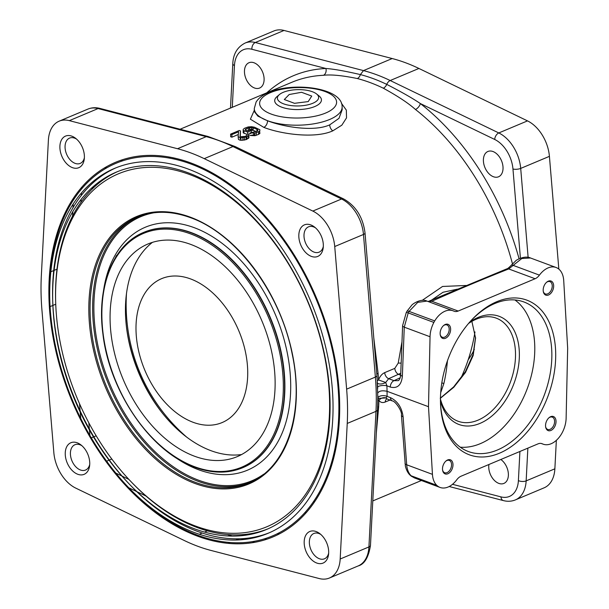 <?xml version="1.0" encoding="UTF-8"?>
<svg xmlns="http://www.w3.org/2000/svg" width="609" height="609" viewBox="0 0 609 609"><rect width="100%" height="100%" fill="white"/><g stroke="black" fill="none" stroke-linecap="round" stroke-linejoin="round"><path stroke-width="0.91" d="M59.157 121.168L87.909 109.095A32.947 21.505 67.2 0 1 98.087 108.562L69.342 120.643A32.947 21.505 -112.8 0 0 59.157 121.168A32.947 21.505 -112.8 0 0 48.393 140.184L41.336 275.755A214.147 139.804 -112.8 0 0 41.937 310.034L53.843 452.654A32.947 21.505 -112.8 0 0 75.752 488.114L184.352 540.541A214.147 139.804 -112.8 0 0 211.057 550.46L319.23 578.55A32.947 21.505 -112.8 0 0 329.408 578.025A32.947 21.505 -112.8 0 0 340.18 559.009L347.237 423.438A214.147 139.804 -112.8 0 0 346.635 389.151L375.38 377.078A214.147 139.804 67.2 0 1 375.981 411.357L368.925 546.928A32.947 21.505 67.2 0 1 358.153 565.944L329.408 578.025M69.342 120.643L177.508 148.725L206.253 136.652A214.147 139.804 67.2 0 1 232.965 146.571L341.565 198.998A32.947 21.505 67.2 0 1 363.474 234.465L334.729 246.538A32.947 21.505 -112.8 0 0 312.82 211.072L204.221 158.652A214.147 139.804 -112.8 0 0 177.508 148.725M334.729 246.538L346.635 389.151M339.662 403.592A203.17 132.633 -112.8 0 0 191.028 163.022A203.17 132.633 -112.8 0 0 48.91 295.601A203.17 132.633 -112.8 0 0 197.544 536.164A203.17 132.633 -112.8 0 0 339.662 403.592M316.155 531.558A17.136 11.183 -112.8 0 0 304.173 542.733A17.136 11.183 -112.8 0 0 316.703 563.02A17.136 11.183 -112.8 0 0 328.548 554.502A17.136 11.183 -112.8 0 0 319.755 533.583A17.136 11.183 -112.8 0 0 316.155 531.558M298.813 236.094A17.136 11.183 -112.8 0 0 310.278 255.925A17.136 11.183 -112.8 0 0 323.196 247.871A17.136 11.183 -112.8 0 0 323.333 245.206A17.136 11.183 -112.8 0 0 314.404 226.944A17.136 11.183 -112.8 0 0 298.813 236.094M72.418 167.635A17.136 11.183 -112.8 0 0 84.263 159.116A17.136 11.183 -112.8 0 0 75.47 138.197A17.136 11.183 -112.8 0 0 71.87 136.172A17.136 11.183 -112.8 0 0 59.888 147.348A17.136 11.183 -112.8 0 0 72.418 167.635M89.751 463.091A17.136 11.183 -112.8 0 0 80.822 444.829A17.136 11.183 -112.8 0 0 65.239 453.987A17.136 11.183 -112.8 0 0 76.704 473.817A17.136 11.183 -112.8 0 0 89.614 465.756A17.136 11.183 -112.8 0 0 89.751 463.091M373.812 338.185L378.082 373.287A208.659 136.218 67.2 0 1 378.554 379.97L385.703 382.475L386.905 385.809L387.058 391.305L387.088 396.383L385.977 397.936C383.426 397.213 381.074 397.981 378.912 400.25C380.343 402.488 382.452 403.074 385.238 402.016L389.958 400.037M401.864 342.456L398.217 363.093L394.799 368.376L384.698 372.624C381.942 373.911 379.894 376.362 378.554 379.97L377.314 380.747M466.098 285.476L442.545 286.458L422.197 300.374M519.081 258.817A214.109 139.773 -112.8 0 0 420.377 103.576A5.451 2.687 -52 0 1 415.46 109.483C408.395 103.165 397.685 96.07 383.312 88.198A208.659 136.218 67.2 0 0 357.293 78.531C342.174 75.44 330.885 74.367 323.417 75.303A208.659 136.218 -112.8 0 0 291.802 82.306L180.104 129.23M377.824 400.92L378.912 400.25A208.659 136.218 67.2 0 1 378.669 406.69L376.332 432.885M279.067 534.063A5.451 4.012 -92.5 0 1 279.714 533.705L277.164 533.788M257.348 532.715L256.229 532.548M306.22 512.656L304.622 512.869M254.303 110.313L250.375 119.189L263.804 127.372C280.802 134.018 314.853 139.004 332.803 130.844L341.832 125.18L346.529 117.872L346.338 110.13L341.428 103.286M243.943 130.707L243.174 130.235L243.219 132.808L243.988 133.249L243.943 130.707L247.711 132.107L247.749 134.087M243.219 132.808L243.174 130.235M243.615 130.509L243.174 132.069M243.638 131.506L244.59 130.92M253.154 129.428L249.454 129.382M257.531 130.828A208.659 136.218 -112.8 0 0 256.922 130.6M258.566 134.399L254.95 135.708L254.905 133.067L258.521 131.75L258.566 134.399L259.974 133.173L259.404 131.75M254.935 134.665L250.017 135.487L254.95 135.708M256.267 131.498A208.659 136.218 -112.8 0 0 253.177 130.364L253.131 127.844L256.899 129.245L256.937 131.224M253.131 127.844L249.424 127.608L249.469 130.181L253.177 130.364M249.469 130.181L247.414 130.859M251.075 133.219L248.579 134.269M247.087 134.361A208.659 136.218 -112.8 0 0 243.988 133.249M240.928 139.339A208.659 136.218 -112.8 0 0 240.639 139.225L240.197 137.604M240.304 136.378L240.509 130.958L239.253 130.486L230.605 134.125L231.862 134.589L238.591 131.765L238.111 136.34L238.431 139.339L239.192 139.834A208.659 136.218 67.2 0 1 239.702 140.032L240.943 140.336L240.898 137.756L246.028 137.002L246.074 139.651L248.921 137.817L248.83 134.429L248.069 133.95L246.866 134.46L246.919 135.426L245.008 136.431L240.593 136.698L240.068 136.119L240.509 130.958M246.995 136.964L246.965 138.015L246.013 138.624M246.074 139.651L240.943 140.336M238.431 139.339L238.111 136.34M238.302 134.498L231.907 137.185A208.659 136.218 -112.8 0 0 230.651 136.774L230.605 134.125M254.341 111.569L257.873 116.113L267.518 120.772C283.078 126.801 313.734 132.145 329.72 124.86L338.992 118.329L342.167 109.78L342.121 107.039C342.821 87.787 293.302 81.492 268.554 92.553C262.875 94.837 258.734 97.98 256.123 101.985L254.273 108.569A43.932 17.379 -1 0 0 281.777 124.167A43.932 17.379 -1 0 0 329.629 119.478A43.932 17.379 -1 0 0 342.121 107.039M266.879 539.201L264.443 538.836M255.917 537.359L254.585 537.092M245.899 535.182L243.471 534.573M377.215 381.95L377.846 398.271M377.854 398.126A5.451 2.611 -179.6 0 1 381.257 395.804A5.451 2.611 -179.6 0 1 387.088 396.383L390.438 397.631C397.608 401.141 401.833 407.512 403.097 416.746A5.534 2.345 176.3 0 1 401.43 415.224L405.343 465.725C405.13 465.238 406.378 471.724 410.009 475.073A5.534 4.035 135.4 0 1 409.964 475.035L411.197 476.109A5.534 4.149 127.9 0 1 411.144 476.071L414.531 477.951M432.443 474.35L406.69 464.781C407.094 469.547 408.563 473.201 411.098 475.758L436.706 485.274A21.962 14.19 -69.6 0 1 432.443 474.35L428.5 406.698L387.058 391.305C382.338 390.3 379.255 390.849 377.816 392.95M428.043 301.562L506.764 268.881A5.489 3.479 68.3 0 1 508.705 268.942L535.105 278.739L458.181 311.054A10.985 7.095 -69.6 0 1 454.185 311.268A10.985 7.095 -69.6 0 1 453.796 311.1A21.962 14.19 -69.6 0 0 453.027 310.78L426.955 301.09M535.105 278.739A10.985 7.095 110.4 0 0 539.422 275.131A21.962 14.19 110.4 0 1 556.07 267.488A21.962 14.19 110.4 0 1 558.567 268.889A16.473 10.642 110.4 0 1 559.458 269.665A21.962 14.19 110.4 0 1 563.721 280.589L567.664 348.241L566.126 418.193A21.962 14.19 110.4 0 1 562.297 432.512A16.473 10.642 -69.6 0 1 561.445 434.027A21.962 14.19 110.4 0 1 543.137 444.159A21.962 14.19 110.4 0 1 542.368 443.832L541.591 443.542M436.706 485.274A16.473 10.642 110.4 0 0 437.605 486.051A21.962 14.19 -69.6 0 0 440.101 487.451A21.962 14.19 -69.6 0 0 456.742 479.808A10.985 7.095 110.4 0 1 461.066 476.2L537.983 443.885A10.985 7.095 -69.6 0 1 541.987 443.672A10.985 7.095 -69.6 0 1 542.368 443.832M428.5 406.698L430.045 336.747A21.962 14.19 -69.6 0 1 433.867 322.427A16.473 10.642 -69.6 0 1 434.719 320.913A21.962 14.19 -69.6 0 1 453.027 310.78M445.499 338.269A7.514 4.849 110.4 0 0 450.63 329.164A7.514 4.849 110.4 0 0 445.263 324.468A7.514 4.849 110.4 0 0 443.809 325.358A7.514 4.849 110.4 0 0 440.261 334.897A7.514 4.849 110.4 0 0 445.499 338.269M543.175 290.287A7.514 4.849 110.4 0 0 543.304 291.604A7.514 4.849 110.4 0 0 549.067 294.726A7.514 4.849 110.4 0 0 553.665 285.88A7.514 4.849 110.4 0 0 546.844 282.066A7.514 4.849 110.4 0 0 543.175 290.287M550.665 416.67A7.514 4.849 110.4 0 0 549.211 417.561A7.514 4.849 110.4 0 0 545.672 427.099A7.514 4.849 110.4 0 0 550.909 430.472A7.514 4.849 110.4 0 0 556.032 421.367A7.514 4.849 110.4 0 0 550.665 416.67M452.989 464.652A7.514 4.849 110.4 0 0 446.169 460.846A7.514 4.849 110.4 0 0 442.499 469.059A7.514 4.849 110.4 0 0 442.629 470.384A7.514 4.849 110.4 0 0 448.384 473.505A7.514 4.849 110.4 0 0 452.989 464.652M555.697 353.266A82.497 53.295 110.4 0 0 471.1 320.57A82.497 53.295 110.4 0 0 440.467 401.674A82.497 53.295 110.4 0 0 440.497 402.952A82.497 53.295 110.4 0 0 499.898 453.02A82.497 53.295 110.4 0 0 555.697 353.266M428.683 301.737L431.789 301.249C456.598 290.188 482.237 279.417 508.705 268.942L521.806 258.521L530.462 257.98C524.714 255.133 515.754 260.241 515.671 260.926L511.286 265.235A5.489 1.538 38.7 0 1 513.318 265.433L539.422 275.131M433.867 322.427L408.22 312.904L409.073 311.389L417.728 302.376L426.955 301.097M430.045 336.747L404.262 327.17L408.22 312.904A5.489 0.769 27.5 0 0 406.264 312.539L407.025 311.184A5.489 1.165 30.9 0 1 409.073 311.389L434.719 320.913M384.698 372.624A5.451 3.555 -112.8 0 0 388.664 378.684L394 380.671A5.489 3.547 110.4 0 0 390.255 387.058C397.373 388.801 401.407 385.192 402.366 376.233L404.262 327.17A5.489 2.093 2.7 0 1 402.61 325.571L406.264 312.539A5.489 0.769 27.5 0 0 406.256 312.546M377.656 387.347A5.451 1.675 177.7 0 1 380.983 385.68A5.451 1.675 177.7 0 1 386.905 385.809L390.255 387.058M377.458 383.114A5.451 2.527 164 0 0 385.703 382.475L388.664 378.684L400.752 373.248M398.217 363.093A5.451 0.799 -174 0 1 401.072 363.162M457.481 289.13L443.009 292.267L430.236 301.013M377.839 399.816L378.722 398.362L385.977 397.936L387.027 398.819M377.786 400.159L378.729 398.355A5.451 5.451 0 0 0 378.699 398.393M390.438 397.631A5.534 3.578 110.4 0 0 392.371 400.928L392.371 400.928C395.485 401.156 402.442 411.555 401.43 415.224M437.605 486.051L411.989 476.535L411.098 475.758A5.534 4.035 135.4 0 1 410.009 475.073M411.197 476.109A5.534 4.149 127.9 0 0 411.989 476.535L414.47 477.928L440.101 487.451M400.235 377.778L394 380.671L398.24 380.64C399.557 379.963 400.379 377.991 400.707 374.725A5.489 2.017 1.7 0 0 402.366 376.233M429.649 301.28A5.489 3.684 66.1 0 1 431.789 301.249L458.181 311.054M440.2 334.508A6.57 4.24 -69.6 0 0 442.317 337.234A6.57 4.24 -69.6 0 0 444.707 337.112A6.57 4.24 110.4 0 0 449.046 330.847A6.57 4.24 110.4 0 0 446.892 324.924A6.57 4.24 110.4 0 0 444.501 325.046A6.57 4.24 -69.6 0 0 443.512 325.609M543.243 291.224A6.57 4.24 110.4 0 0 545.36 293.949A6.57 4.24 110.4 0 0 549.988 292.099A6.57 4.24 110.4 0 0 552.234 285.865A6.57 4.24 -69.6 0 0 549.935 281.632A6.57 4.24 -69.6 0 0 546.547 282.317M545.611 426.711A6.57 4.24 110.4 0 0 547.727 429.436A6.57 4.24 110.4 0 0 550.117 429.315A6.57 4.24 -69.6 0 0 554.456 423.049A6.57 4.24 -69.6 0 0 552.294 417.127A6.57 4.24 -69.6 0 0 549.904 417.249A6.57 4.24 110.4 0 0 548.915 417.812M442.568 470.003A6.57 4.24 -69.6 0 0 444.684 472.729A6.57 4.24 -69.6 0 0 449.313 470.879A6.57 4.24 -69.6 0 0 451.558 464.644A6.57 4.24 110.4 0 0 449.252 460.412A6.57 4.24 110.4 0 0 445.872 461.097M452.51 484.307L500.941 496.883A27.458 17.92 -112.8 0 0 518.396 480.6A5.489 2.474 3 0 0 526.153 480.882L554.868 468.816L556.352 440.33M558.834 269.094L549.417 156.346A32.947 21.505 67.2 0 0 527.508 120.887L418.908 68.459L390.194 80.525A214.147 139.804 -112.8 0 0 363.482 70.598L255.316 42.516A32.947 21.505 -112.8 0 0 245.13 43.041L273.852 30.975A32.947 21.505 67.2 0 1 284.03 30.45L392.196 58.54A214.147 139.804 67.2 0 1 418.908 68.459M554.868 468.816A32.947 21.505 67.2 0 1 544.096 487.832L515.381 499.898A32.947 21.505 -112.8 0 0 526.153 480.882L527.858 448.14M493.435 176.739A13.725 8.96 67.2 0 1 483.82 164.042A13.725 8.96 67.2 0 1 487.9 151.481A13.725 8.96 67.2 0 1 492.993 151.527A13.725 8.96 67.2 0 1 502.608 164.224A13.725 8.96 67.2 0 1 498.527 176.793A13.725 8.96 67.2 0 1 493.435 176.739M264.108 79.033A13.725 8.96 67.2 0 1 259.601 88.046A13.725 8.96 67.2 0 1 249.675 84.605A13.725 8.96 67.2 0 1 244.46 71.74A13.725 8.96 67.2 0 1 248.967 62.735A13.725 8.96 67.2 0 1 258.894 66.175A13.725 8.96 67.2 0 1 264.108 79.033M500.826 459.49A13.725 8.96 67.2 0 1 508.386 474.419A13.725 8.96 67.2 0 1 503.887 483.424A13.725 8.96 67.2 0 1 493.96 479.983A13.725 8.96 67.2 0 1 488.745 467.126A13.725 8.96 67.2 0 1 488.928 464.492M520.413 258.231L512.961 169.005A27.458 17.92 -112.8 0 0 494.698 139.453L420.377 103.576C412.932 98.483 401.727 92.081 386.738 84.377A5.489 3.342 -64.2 0 1 390.194 80.525L498.794 132.945L527.508 120.887M383.312 88.198A5.451 3.319 -64.2 0 0 386.738 84.377A211.392 138.007 67.2 0 0 360.376 74.587C345.067 71.032 333.587 69.007 325.937 68.497A5.451 4.012 -92.6 0 1 323.417 75.303M440.482 402.176A79.771 51.537 110.4 0 0 468.359 451.528A79.771 51.537 110.4 0 0 524.593 429.086A79.771 51.537 110.4 0 0 551.845 353.342A79.771 51.537 110.4 0 0 523.915 301.965A79.771 51.537 110.4 0 0 470.574 321.149M514.94 299.971A79.771 51.537 -69.6 0 1 534.778 347.001A79.771 51.537 110.4 0 1 460.259 447.181M440.459 400.775A57.703 37.278 110.4 0 0 485.373 420.652A57.703 37.278 110.4 0 0 519.363 353.479A57.703 37.278 110.4 0 0 469.646 322.199M440.459 399.116A54.977 35.52 110.4 0 0 457.976 421.215A54.977 35.52 110.4 0 0 496.731 405.754A54.977 35.52 110.4 0 0 515.511 353.555A54.977 35.52 110.4 0 0 496.259 318.149A54.977 35.52 110.4 0 0 468.565 323.455M440.467 398.195L453.804 387.255L465.497 372.426L473.178 355.481L475.545 338.003L471.876 321.362M440.238 398.24L453.697 386.844L465.36 371.726L473.033 354.628L475.522 337.759M315.02 501.169A186.582 121.808 67.2 0 1 313.232 501.991M284.616 241.834A186.582 121.808 67.2 0 1 334.47 360.52M168.708 157.975A186.582 121.808 67.2 0 1 170.55 157.274M243.128 129.458L244.536 128.271L248.152 126.946L251.586 126.702L254.57 127.243L259.883 129.786L259.518 133.79M258.521 131.75L259.472 131.148M254.905 133.067L249.979 132.952L257.013 131.186L257.942 130.204L256.899 129.245M245.351 129.983L246.051 128.826L249.424 127.608M245.336 129.329L245.633 130.197L247.65 130.943L249.812 130.037L251.319 130.592L251.35 132.374M247.711 132.107L251.319 130.592M247.033 139.248L246.988 136.599L248.875 135.206M246.988 136.599L246.028 137.002M240.898 137.756L238.385 136.827M249.637 127.593L249.667 129.344M251.601 127.555L251.631 129.275M253.093 127.837L253.116 129.42M256.359 132.655L256.404 135.312M254.867 133.074L254.897 134.68M253.648 133.257L253.679 134.985M248.213 127.92L248.259 130.501M246.051 128.826L246.074 130.364M240.113 138.631L240.091 137.581M248.419 135.799L248.464 138.433M244.331 137.512L244.376 140.154M242.869 137.725L242.915 140.344M231.862 134.589L231.907 137.185M320.836 534.466A13.725 8.96 67.2 0 0 318.941 533.53A13.725 8.96 -112.8 0 0 313.848 533.484A13.725 8.96 -112.8 0 0 309.768 546.045A13.725 8.96 -112.8 0 0 319.382 558.742A13.725 8.96 67.2 0 0 324.483 558.796A13.725 8.96 67.2 0 0 328.67 553.109M315.485 227.835A13.725 8.96 67.2 0 0 308.497 226.845A13.725 8.96 67.2 0 0 303.99 235.85A13.725 8.96 -112.8 0 0 309.205 248.716A13.725 8.96 -112.8 0 0 319.124 252.156A13.725 8.96 -112.8 0 0 323.318 246.47M76.551 139.088A13.725 8.96 -112.8 0 0 74.656 138.152A13.725 8.96 67.2 0 0 69.563 138.098A13.725 8.96 67.2 0 0 65.483 150.659A13.725 8.96 67.2 0 0 75.097 163.357A13.725 8.96 -112.8 0 0 80.198 163.41A13.725 8.96 -112.8 0 0 84.385 157.723M81.903 445.719A13.725 8.96 -112.8 0 0 74.915 444.737A13.725 8.96 -112.8 0 0 70.408 453.743A13.725 8.96 67.2 0 0 75.623 466.608A13.725 8.96 67.2 0 0 85.549 470.049A13.725 8.96 67.2 0 0 89.736 464.363M247.711 371.361A78.051 50.958 -112.8 0 0 190.609 278.937A78.051 50.958 -112.8 0 0 136.005 329.872A78.051 50.958 -112.8 0 0 193.106 422.288A78.051 50.958 -112.8 0 0 247.711 371.361M447.448 360.772A172.317 112.498 67.2 0 1 443.854 383.586L440.71 392.615M162.923 413.815A120.833 78.888 67.2 0 1 126.466 327.041M175.354 158.287A186.697 121.884 -112.8 0 0 172.522 158.698M190.746 244.415A115.314 75.28 -112.8 0 0 144.211 245.747A115.314 75.28 -112.8 0 0 114.37 352.542A115.314 75.28 -112.8 0 0 194.446 456.194A115.314 75.28 -112.8 0 0 233.399 458.052A115.314 75.28 -112.8 0 0 272.147 354.088A115.314 75.28 -112.8 0 0 190.746 244.415M130.905 481.544A191.439 124.974 -112.8 0 1 55.685 302.498A191.439 124.974 -112.8 0 1 189.528 174.501A191.439 124.974 67.2 0 1 329.583 401.186A191.439 124.974 67.2 0 1 195.664 526.1A191.439 124.974 -112.8 0 1 130.905 481.544L131.795 482.473A193.814 126.527 67.2 0 0 197.362 527.584A193.814 126.527 67.2 0 0 267.869 528.886M55.685 302.498L55.647 301.211A193.814 126.527 67.2 0 1 117.758 171.54M152.433 242.359A116.806 76.254 -112.8 0 0 131.498 352.208A116.806 76.254 -112.8 0 0 210.912 450.66A116.806 76.254 -112.8 0 0 241.575 454.55M269.467 532.692A197.94 129.222 67.2 0 1 197.43 531.375A197.94 129.222 67.2 0 1 130.463 485.304L128.91 483.683A193.814 126.527 -112.8 0 0 194.477 528.795A193.814 126.527 -112.8 0 0 330.055 402.328A193.814 126.527 -112.8 0 0 188.265 172.842A193.814 126.527 -112.8 0 0 52.762 302.422A193.814 126.527 -112.8 0 0 128.91 483.683M129.687 484.49A197.94 129.222 67.2 0 1 52.732 301.303M52.762 302.422L52.694 300.176A197.94 129.222 67.2 0 1 116.152 167.734M188.196 169.051A197.94 129.222 -112.8 0 0 49.816 301.386A197.94 129.222 -112.8 0 0 127.585 486.515A197.94 129.222 -112.8 0 0 194.545 532.586A197.94 129.222 -112.8 0 0 333.009 403.424A197.94 129.222 -112.8 0 0 188.196 169.051M49.816 301.386L49.74 299.148A202.066 131.917 67.2 0 1 191.013 164.049A202.066 131.917 67.2 0 1 338.848 403.31A202.066 131.917 67.2 0 1 197.491 535.166A202.066 131.917 67.2 0 1 129.138 488.136L127.585 486.515M128.354 487.314A202.066 131.917 67.2 0 1 49.778 300.275M283.261 92.317A20.622 8.161 179 0 1 316.573 93.961A20.622 8.161 179 0 1 312.782 103.279A20.622 8.161 179 0 1 286.283 104.679A20.622 8.161 179 0 1 279.348 94.616A20.622 8.161 179 0 1 283.261 92.317M294.497 103.317L308.223 101.589L311.739 96.07L301.546 92.286L289.191 94.517L284.304 99.526L294.497 103.317M316.573 93.961L319.086 95.971A23.37 9.242 179 0 1 321.43 99.914A23.37 9.242 179 0 1 314.784 106.529A23.37 9.242 179 0 1 289.328 109.026A23.37 9.242 179 0 1 274.697 100.729A23.37 9.242 179 0 1 276.905 96.709L279.348 94.616M49.679 272.253L50.501 271.903M50.836 271.766L53.721 270.548M54.11 270.388L56.995 269.178M49.367 306.913L50.029 306.632M50.09 306.609L52.876 305.436M52.914 305.421L55.746 304.234M80.89 420.248L80.83 419.532M80.738 418.406L80.213 412.11M80.114 410.892L79.505 403.653M196.083 535.615L197.301 535.098M199.31 534.26L202.196 533.042M204.525 532.068L207.41 530.85M146.076 496.107L137.048 491.752M136.743 491.608L128.788 487.763M128.773 487.756L126.893 486.85M231.983 536.095A214.147 139.804 67.2 0 1 227.423 534.527M228.002 543.342L230.012 542.497M235.904 540.023L238.789 538.813M254.859 542.292L252.324 541.637M244.057 539.49L241.141 538.737M347.237 423.438L375.981 411.357A5.451 2.451 -177 0 0 377.534 409.766L370.478 545.337A5.451 2.451 -177 0 1 368.925 546.928L340.18 559.009M363.474 234.465L375.38 377.078A5.451 1.842 175.2 0 0 376.933 375.616L365.027 233.003A5.451 1.842 175.2 0 1 363.474 234.465M87.909 109.095C91.715 107.549 95.704 107.313 99.884 108.402L208.05 136.492L235.082 146.525L343.682 198.953A5.451 3.319 115.8 0 0 341.565 198.998L312.82 211.072M204.221 158.652L232.965 146.571L235.082 146.525M99.884 108.402A5.451 3.692 104.6 0 0 98.087 108.562L206.253 136.652L208.05 136.492M72.555 216.096L72.791 211.666M72.989 207.753L73.187 203.985M73.392 200.041L73.491 198.108M80.989 202.249L81.134 199.417M81.34 195.398L81.469 192.924M81.682 188.866L81.773 187.199M90.025 437.072L89.965 436.333M89.888 435.465L89.432 429.931M89.348 428.987L88.838 422.844M91.936 189.315A214.109 139.773 67.2 0 1 93.436 186.453M98.019 178.62A214.109 139.773 67.2 0 1 99.138 176.884M104.786 169.005A214.109 139.773 67.2 0 1 106.697 166.638M128.864 479.39L122.097 476.124M121.869 476.01L115.824 473.094M115.489 472.927L114.294 472.356M376.811 374.093A5.451 1.842 175.2 0 1 378.082 373.287M108.006 176.656A208.659 136.218 67.2 0 1 108.554 175.879M120.772 161.469A208.659 136.218 67.2 0 1 122.63 159.68M512.474 263.857A208.659 136.218 -112.8 0 0 415.46 109.483M263.804 127.372A5.451 3.517 110.4 0 0 267.518 120.772M332.803 130.844A5.451 3.555 67.2 0 1 329.72 124.86M270.571 92.576A38.481 15.217 -1 0 0 271.233 114.089A38.481 15.217 -1 0 0 325.648 113.03A38.481 15.217 -1 0 0 324.985 91.51A38.481 15.217 -1 0 0 270.571 92.576M242.831 534.626L242.443 535.608M377.649 407.307A5.451 2.451 -177 0 1 378.669 406.69M403.097 416.746L406.69 464.781A5.534 2.261 175.3 0 1 405.031 463.35M394.799 368.376A5.451 3.555 -112.8 0 0 398.766 374.444L400.692 375.159M385.238 402.016A5.451 3.555 67.2 0 1 386.837 398.91M518.396 480.6L519.911 451.475M528.125 257.348L520.703 168.411L549.417 156.346M512.961 169.005A5.489 1.857 -4.8 0 0 520.703 168.411A32.947 21.505 -112.8 0 0 498.794 132.945A5.489 3.342 -64.2 0 0 494.698 139.453M232.28 107.313L234.45 65.559A27.458 17.92 -112.8 0 1 251.905 49.276L325.937 68.497A214.109 139.773 -112.8 0 0 266.727 92.842M392.196 58.54L363.482 70.598L360.376 74.587A5.451 3.692 -75.4 0 1 357.293 78.531M251.905 49.276A5.489 3.723 -75.4 0 1 255.316 42.516L284.03 30.45M234.45 65.559A5.489 2.474 -177 0 1 232.798 63.663L230.491 108.059M500.941 496.883A5.489 3.723 104.6 0 0 503.392 500.59C507.571 501.671 511.568 501.443 515.381 499.898M475.522 337.272L475.56 338.711M170.284 157.221A186.697 121.884 -112.8 0 0 168.48 157.937L170.208 157.206M314.83 501.458L313.095 502.181A186.697 121.884 -112.8 0 0 314.868 501.397M443.854 383.586L441.829 382.833M190.564 233.886A126.779 82.763 67.2 0 1 283.314 383.997A126.779 82.763 67.2 0 1 194.629 466.722A126.779 82.763 -112.8 0 1 101.886 316.611A126.779 82.763 -112.8 0 1 190.564 233.886M191.165 232.821A127.654 83.334 -112.8 0 0 143.77 232.356C113.19 244.567 96.473 286.329 102.883 333.702C109.361 391.701 150.88 452.045 194.941 467.286C212.145 473.574 228.055 473.726 242.656 467.735A127.654 83.334 67.2 0 0 280.574 350.906A127.654 83.334 67.2 0 0 191.165 232.821M242.808 467.674A127.654 83.334 67.2 0 0 242.968 467.605A127.654 83.334 67.2 0 0 280.886 350.769A127.654 83.334 67.2 0 0 191.477 232.684A127.654 83.334 -112.8 0 0 144.082 232.219A127.654 83.334 -112.8 0 0 143.93 232.288M172.499 455.41A131.772 86.029 -112.8 0 0 198.511 469.714A131.772 86.029 67.2 0 0 290.691 383.731A131.772 86.029 67.2 0 0 194.294 227.697A131.772 86.029 -112.8 0 0 103.461 291.087M263.727 474.175A143.252 93.52 67.2 0 1 198.701 480.25A143.252 93.52 -112.8 0 1 96.45 337.85A143.252 93.52 -112.8 0 1 153.925 212.792M138.685 216.644A144.127 94.09 -112.8 0 0 97.379 349.018A144.127 94.09 -112.8 0 0 198.1 481.316A144.127 94.09 67.2 0 0 250.314 482.374M137.39 217.169A144.127 94.09 -112.8 0 0 94.578 349.079A144.127 94.09 -112.8 0 0 195.519 482.397A144.127 94.09 67.2 0 0 249.035 482.922C286.367 468.321 304.995 413.138 292.153 353.844C280.338 292.762 236.178 233.65 190.579 217.71C171.304 210.684 153.575 210.508 137.39 217.169M190.274 217.147A145.011 94.661 -112.8 0 0 88.838 311.762A145.011 94.661 -112.8 0 0 194.926 483.462A145.011 94.661 67.2 0 0 296.355 388.846A145.011 94.661 67.2 0 0 190.274 217.147M474.32 349.49A124.533 81.301 67.2 0 1 468.176 359.812M343.682 198.953C355.9 205.949 363.017 217.299 365.027 233.003M421.405 480.509L372.784 500.933M254.273 108.569L254.326 111.31M306.441 512.397L304.85 512.611M370.478 545.337C368.59 557.364 364.479 564.231 358.153 565.944M377.694 388.451L376.933 375.616M377.534 409.766L377.846 395.789M387.111 398.979L392.371 400.928M541.287 443.474L543.137 444.159M530.409 257.957L556.07 267.488M400.707 374.725L402.61 325.571M407.025 311.184L411.593 305.398C412.339 304.005 421.146 298.121 426.978 301.097M506.764 268.881C507.434 268.881 508.941 267.663 511.286 265.235M449.198 486.515L503.392 500.59M245.13 43.041C237.358 47.015 233.247 53.889 232.798 63.663M96.176 435.8L93.832 436.79M93.489 436.935L91.289 437.856M111.805 459.019L109.277 460.077M109.049 460.176L106.628 461.188M106.392 461.287L105.958 461.47M126.474 293.66A175.491 175.491 0 0 0 186.765 437.178M460.716 378.6A175.491 175.491 0 0 0 474.967 331.928M116.479 255.468L115.497 257.561M172.484 158.69L175.301 158.271"/></g></svg>

